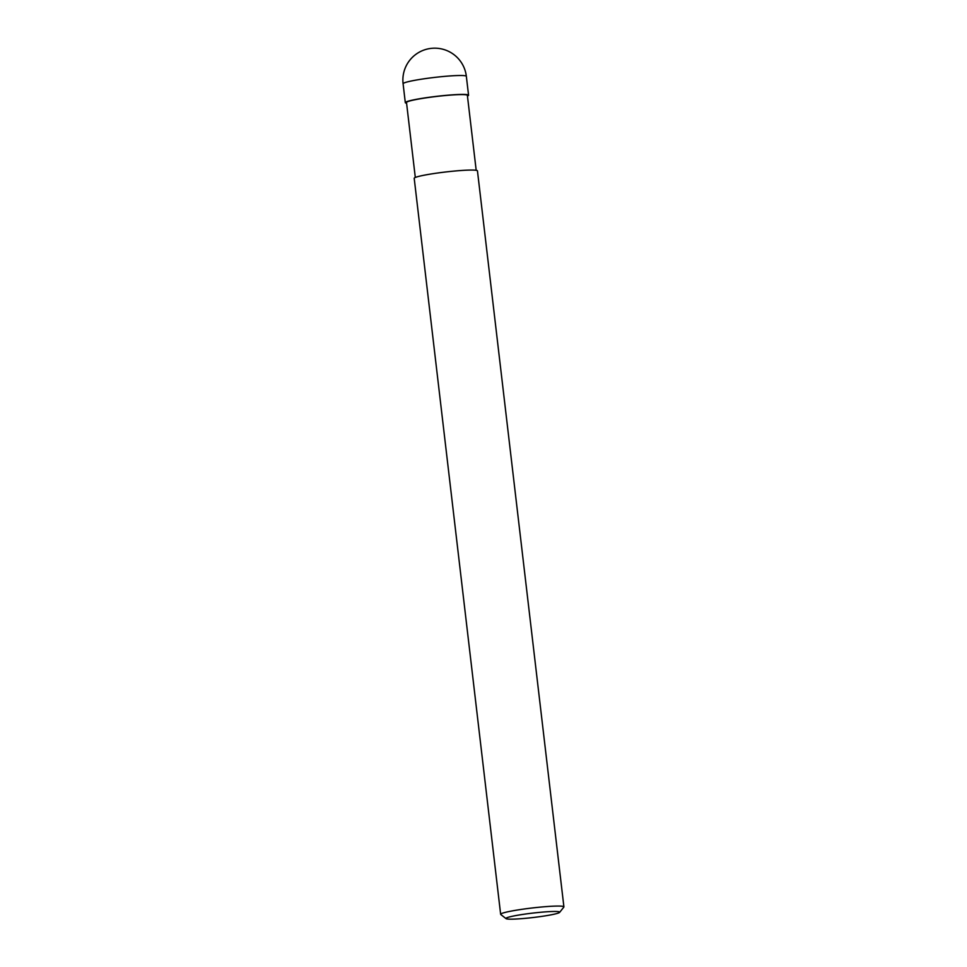 <?xml version="1.0" encoding="UTF-8"?>
<svg xmlns="http://www.w3.org/2000/svg" width="967" height="967" viewBox="0 0 967 967"><rect width="100%" height="100%" fill="white"/><g stroke="black" fill="none" stroke-linecap="round" stroke-linejoin="round"><path stroke-width="1.45" d="M406.575 103.215A31.838 2.611 -6.7 0 1 405.306 102.647A31.838 2.611 -6.7 0 1 441.798 95.769A31.766 2.599 -6.7 0 0 406.575 103.191A31.766 2.599 -6.7 0 1 441.786 95.781A31.766 2.599 -6.7 0 1 467.46 96.035A31.838 2.611 -6.7 0 0 468.56 95.225L466.348 76.308A31.838 31.838 0 0 0 431.427 48.35A31.838 31.838 0 0 0 403.094 83.742L403.094 83.742A31.838 2.611 -6.7 0 1 439.586 76.864A31.838 2.611 -6.7 0 1 466.348 76.308M415.302 177.457L406.503 102.514A30.654 2.514 -6.7 0 1 441.617 95.89A30.654 2.514 -6.7 0 1 467.375 95.358L476.187 170.313M506.067 918.65L500.785 914.504A31.838 2.611 -6.7 0 1 500.652 914.311A31.838 2.611 -6.7 0 1 537.144 907.433A31.838 2.611 -6.7 0 1 563.906 906.877A31.838 2.611 -6.7 0 1 563.834 907.106L559.651 912.352A27.064 2.212 -6.7 0 1 528.707 918.009A27.064 2.212 -6.7 0 1 506.067 918.65A27.064 2.212 -6.7 0 1 536.975 912.63A27.064 2.212 -6.7 0 1 559.651 912.352M500.652 914.311L414.202 178.303A31.838 2.611 -6.7 0 1 450.695 171.425A31.838 2.611 -6.7 0 1 477.456 170.869L563.906 906.877M467.46 96.035A31.766 2.599 -6.7 0 0 441.786 95.781A31.838 2.611 -6.7 0 1 468.56 95.225M405.306 102.647L403.094 83.742"/></g></svg>
